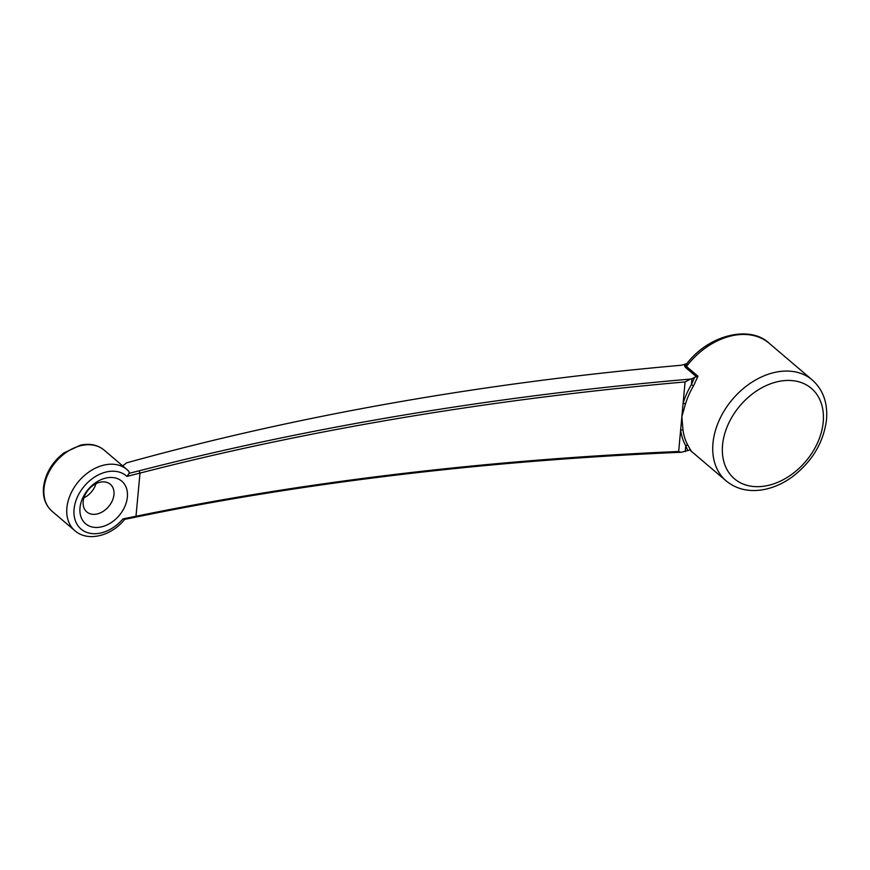 <?xml version="1.0" encoding="UTF-8"?>
<svg xmlns="http://www.w3.org/2000/svg" width="870" height="870" viewBox="0 0 870 870"><rect width="100%" height="100%" fill="white"/><g stroke="black" fill="none" stroke-linecap="round" stroke-linejoin="round"><path stroke-width="1.3" d="M128.869 471.388L126.966 469.55A40.161 29.134 -49.6 0 1 128.869 471.388L129.217 473.313L139.178 470.8C311.264 426.561 495.063 395.98 690.573 379.07L685.082 381.93L681.862 416.708L683.004 430.215A1.751 1.011 -7.9 0 0 680.623 430.106L678.654 451.65L681.221 452.269L687.789 450.529L685.745 445.755L685.19 451.66M74.907 530.711L52.026 511.234A40.161 29.134 130.4 0 1 44.022 488.374A40.161 29.134 130.4 0 1 67.784 451.345A40.161 29.134 130.4 0 1 104.085 450.073L126.966 469.55A40.161 29.134 -49.6 0 0 90.665 470.822A40.161 29.134 -49.6 0 0 66.892 507.852A40.161 29.134 -49.6 0 0 74.907 530.711C87.968 542.304 111.762 535.887 124.921 519.085L124.421 519.412M124.975 519.02L122.964 518.89L135.992 516.269C305.348 481.469 486.232 459.882 678.633 451.486M685.082 381.93C491.887 398.949 310.188 429.334 139.994 473.095L126.911 476.401L129.217 473.313M694.575 377.428L691.965 378.722L691.411 384.616L694.575 377.428L696.413 376.71L685.321 367.26A1.751 1.261 130.4 0 0 686.473 366.466A66.348 48.122 130.4 0 1 769.211 343.302C750.669 325.173 709.072 334.113 686.463 364.128L686.473 366.466L697.957 376.242L693.52 385.888A66.348 48.122 130.4 0 0 685.429 404.115L681.862 416.708L680.623 430.106A68.088 49.394 -49.6 0 0 685.745 445.755A1.751 1.164 -29.3 0 1 687.996 445.462L690.758 450.29M123.551 466.635L123.257 465.472L126.563 462.873C298.051 415.305 482.959 382.756 681.286 365.248L686.843 363.66M691.965 378.722L690.573 379.07M127.368 497.096A27.938 20.26 130.4 0 0 93.808 484.003A27.938 20.26 130.4 0 0 89.882 526.296A27.938 20.26 130.4 0 0 127.368 497.096M134.893 517.03L135.992 516.269L139.994 473.095L139.178 470.8M690.921 450.421L689.627 449.921L687.789 450.529M685.321 367.26L684.516 365.835L685.288 364.236M83.911 497.89A18.161 13.17 130.4 0 0 96.004 483.676M113.948 494.617A18.161 13.17 130.4 0 0 110.327 484.275A18.161 13.17 130.4 0 0 88.533 489.571A18.161 13.17 130.4 0 0 86.793 511.93A18.161 13.17 130.4 0 0 103.204 511.353A18.161 13.17 130.4 0 0 113.948 494.617M693.52 385.888L691.411 384.616A68.088 49.394 -49.6 0 0 683.102 403.321A1.751 0.62 -163.2 0 1 685.429 404.115M696.413 376.71L697.957 376.242M126.911 476.401A34.92 25.328 130.4 0 0 84.868 485.493A34.92 25.328 130.4 0 0 80.845 528.884A34.92 25.328 130.4 0 0 122.964 518.89M726.222 480.958A66.348 48.122 -49.6 0 1 732.573 399.243A66.348 48.122 -49.6 0 1 812.221 379.918C823.129 389.782 827.881 403.027 826.5 419.666C823.629 442.275 812.417 461.198 792.853 476.434C784.164 482.839 775.029 487.113 765.448 489.244C750.125 492.453 737.042 489.69 726.222 480.958L689.758 449.921M683.004 430.215A66.348 48.122 130.4 0 0 687.996 445.462M823.205 422.146A59.367 43.065 130.4 0 0 751.887 394.327A59.367 43.065 130.4 0 0 743.556 484.198A59.367 43.065 130.4 0 0 823.205 422.146M124.377 519.423L135.415 517.204C305.685 482.176 487.613 460.524 681.221 452.259M684.516 365.835A1.751 1.522 177.9 0 0 685.941 365.302M769.211 343.302L812.221 379.918M123.257 465.439L123.181 466.32M52.026 511.234C45.523 505.361 42.673 497.412 43.5 487.385C45.24 473.671 52.059 462.177 63.956 452.9L80.562 445.135C89.795 443.211 97.636 444.853 104.085 450.073"/></g></svg>
